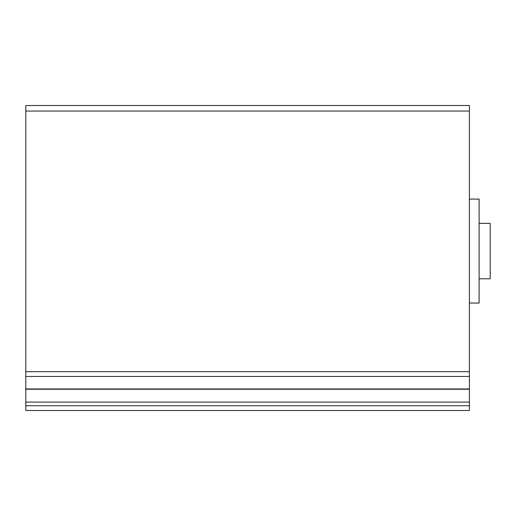 <?xml version="1.0" encoding="UTF-8"?>
<svg xmlns="http://www.w3.org/2000/svg" width="516" height="516" viewBox="0 0 516 516"><rect width="100%" height="100%" fill="white"/><g stroke="black" fill="none" stroke-linecap="round" stroke-linejoin="round"><path stroke-width="0.77" d="M25.8 405.731L25.8 105.509L469.405 105.509L469.405 410.491L25.8 410.491L25.8 405.731L469.405 405.731M469.405 303.053L479.112 303.053L479.112 199.086L469.405 199.086M479.112 278.795L490.2 278.795L490.2 223.344L479.112 223.344M25.8 111.056L469.405 111.056M25.8 371.694L469.405 371.694M25.8 376.448L469.405 376.448M25.8 388.954L469.405 388.954M25.8 402.112L469.405 402.112M25.8 389.225L469.405 389.225"/></g></svg>

